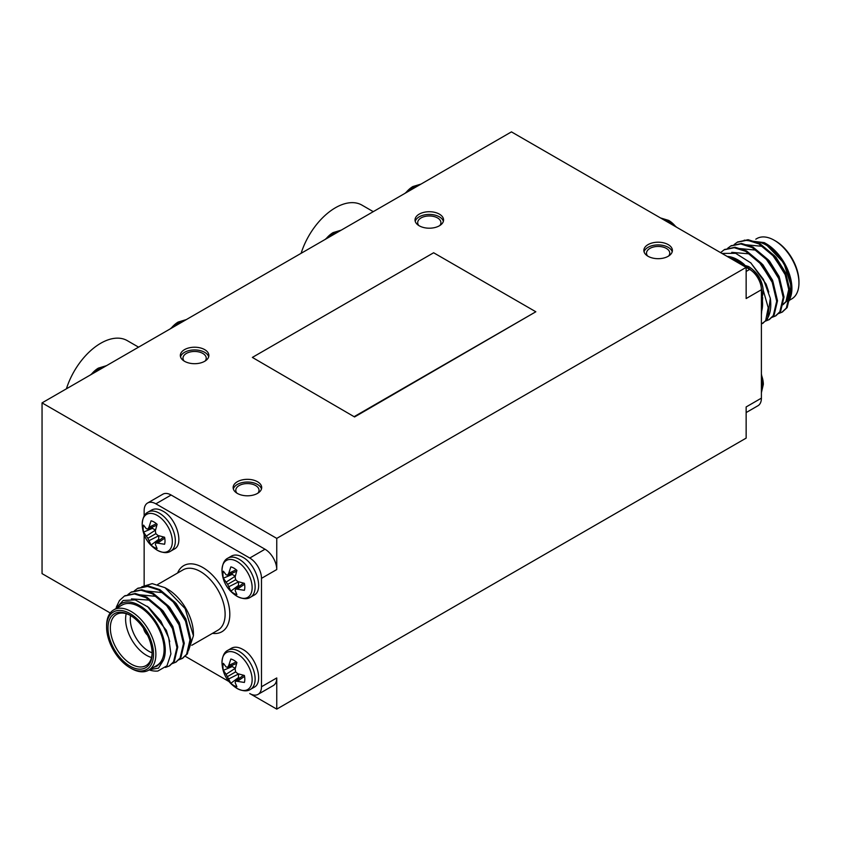 <?xml version="1.0" encoding="UTF-8"?>
<svg xmlns="http://www.w3.org/2000/svg" width="841" height="841" viewBox="0 0 841 841"><rect width="100%" height="100%" fill="white"/><g stroke="black" fill="none" stroke-linecap="round" stroke-linejoin="round"><path stroke-width="1.26" d="M761.399 289.746L746.146 298.544L746.146 267.385L511.444 131.879L42.05 402.881L276.752 538.387L746.146 267.385L749.667 269.414A16.599 9.577 60 0 1 761.399 289.746L761.399 398.14A16.599 9.577 60 0 1 757.962 405.74L746.146 412.563M261.488 686.761L276.752 677.951L276.752 709.121L249.756 693.541A16.599 9.577 -120 0 0 258.05 694.361A16.599 9.577 -120 0 0 261.488 686.761L261.488 578.356A16.599 9.577 -120 0 0 249.756 558.035L155.879 503.833A16.599 9.577 -120 0 0 147.585 503.013A16.599 9.577 -120 0 0 144.147 510.603L144.147 516.069M675.901 226.828A21.319 12.31 -120 0 0 668.721 220.426L660.511 217.945M761.399 374.035L763.344 384.337A21.319 12.31 -120 0 0 763.344 384.316A21.319 12.31 -120 0 0 761.399 374.918M748.522 266.502C757.951 272.579 762.892 281.136 763.344 292.195A21.319 12.31 -120 0 0 763.344 292.163A21.319 12.31 -120 0 0 748.522 266.502L740.311 264.021M782.34 312L787.155 307.596L790.54 293.246L786.062 274.345L774.782 256.063L759.57 243.364L748.091 239.706L737.599 242.029M775.822 315.764L780.637 311.359L784.022 297.01L779.544 278.108L768.264 259.827L753.052 247.128L741.562 243.47L731.081 245.793M769.305 319.527L774.109 315.123L777.505 300.773L773.026 281.872L761.746 263.59L746.535 250.902L735.055 247.233L724.564 249.556M762.787 323.291L767.591 318.886L770.303 298.271A41.493 23.958 60 0 1 765.615 320.863L768.222 307.732L763.271 290.324M778.398 313.619L781.941 312.232L786.335 308.069L789.72 293.709L785.252 274.818L773.972 256.537L758.761 243.837L747.271 240.179L737.189 242.261L734.161 244.542M771.88 317.393L775.413 316.006L779.817 311.832L783.202 297.472L778.734 278.581L767.455 260.3L752.243 247.601L740.763 243.943L730.682 246.024L727.644 248.305M765.352 321.157L768.895 319.769L773.3 315.596L776.685 301.236L772.217 282.345L760.926 264.063L745.715 251.364L734.235 247.706L724.143 249.798L720.579 252.626M761.399 324.037L765.615 320.863M764.29 242.629L766.088 243.669A36.51 21.078 60 0 1 791.907 288.389L783.833 262.918L764.29 242.629L744.243 240.158M791.907 288.831A36.51 21.078 60 0 1 789.384 299.774M754.03 241.703A34.849 20.121 60 0 1 781.436 260.069A34.849 20.121 60 0 1 789.741 295.128M785.515 302.213A34.849 20.121 60 0 1 783.518 303.664M789.531 300.184L791.728 298.923A34.849 20.121 -120 0 0 798.95 282.965A34.849 20.121 -120 0 0 774.309 240.284A34.849 20.121 -120 0 0 756.879 238.56L755.786 239.191M774.309 240.284L775.476 240.957A33.188 19.164 60 0 1 798.95 281.609L798.95 282.965M789.215 300.752L791.907 289.272M744.453 264.663A36.51 21.078 -120 0 0 727.171 256.431M761.399 313.756L762.514 298.061M730.419 258.303A34.849 20.121 60 0 1 737.925 261.288A34.849 20.121 60 0 1 742.151 264.148M762.209 298.881A34.849 20.121 60 0 1 761.399 311.969M761.399 398.14L746.146 406.949L746.146 438.119L276.752 709.121M276.752 538.387L276.752 569.546L261.488 578.356M721.988 253.435L735.644 253.299L750.75 262.855L763.407 279.317L770.303 298.271M774.077 269.467A29.54 17.051 -120 0 0 767.623 260.5M782.204 305.167L785.936 301.625L788.753 289.388L784.842 273.262L772.143 254.476M780.9 284.531L778.324 277.025L765.615 258.24M774.382 288.295L771.807 280.789L759.097 262.003M783.013 304.705L786.745 301.152L789.562 288.915L785.662 272.789L775.928 257.188L762.829 246.381L745.021 244.689M783.045 295.012L779.144 276.552L769.41 260.952L756.311 250.145L738.503 248.452M776.527 298.776L772.616 280.326L762.892 264.726L749.794 253.908L731.744 252.332M768.79 292.048L766.098 284.09L750.929 263.012M761.399 314.986L762.671 297.546M146.029 632.337A6.633 3.837 60 0 1 145.283 631.034M147.312 634.776A7.632 4.405 60 0 1 143.811 628.711M232.021 573.236A12.783 7.38 -120 0 0 232.232 574.414L223.37 578.177A15.464 8.925 60 0 1 223.37 571.197L226.103 574.802L227.648 575.128L236.605 571.26M235.291 576.211L232.232 574.414M230.855 591.139L227.648 584.348L235.638 579.733L237.793 581.552L244.384 583.328A15.464 8.925 60 0 1 244.384 590.308L235.638 588.952L235.144 590.466L236.899 594.629A15.464 8.925 60 0 1 230.855 591.139L238.539 585.347L238.518 581.793M238.539 585.347A12.783 7.38 -120 0 0 239.464 586.114M237.793 588.931L244.552 584.19M235.638 588.952L243.47 583.139M228.752 586.776L238.539 581.856M227.648 584.348L226.103 582.172L235.249 576.159M226.103 582.172L223.37 578.177M227.648 575.128L228.752 573.268L236.237 569.778M228.752 573.268L230.855 566.876A15.464 8.925 60 0 1 236.899 570.366L235.144 576.958L235.638 579.733M252.142 587.617A21.319 12.31 60 0 1 236.826 596.174L236.826 596.174C227.385 590.109 222.445 581.541 221.992 570.492A21.319 12.31 60 0 1 221.992 570.492A21.319 12.31 60 0 1 236.941 561.431A21.319 12.31 60 0 1 252.142 587.617M242.723 557.215C238.339 554.766 234.576 554.398 231.433 556.101L227.89 558.151A22.57 13.036 60 0 1 239.17 559.265A22.57 13.036 60 0 1 255.128 586.913A22.57 13.036 60 0 1 250.46 597.236L254.003 595.197C264.19 590.519 256.379 564.258 242.723 557.215M232.021 665.378A12.783 7.38 -120 0 0 232.232 666.566L223.37 670.319A15.464 8.925 60 0 1 223.37 663.339L226.103 666.945L227.648 667.27L236.605 663.402M227.648 676.49L235.638 671.875L237.793 673.694L244.384 675.47A15.464 8.925 60 0 1 244.384 682.45L235.638 681.094L235.144 682.608L236.899 686.771A15.464 8.925 60 0 1 230.855 683.281L226.103 674.314L235.249 668.311L232.232 666.566M230.855 683.281L238.539 677.489L238.518 673.935M238.539 677.489A12.783 7.38 -120 0 0 239.464 678.256M237.793 681.073L244.552 676.332M235.638 681.094L243.47 675.281M228.752 678.918L238.539 673.998M226.103 674.314L223.37 670.319M227.648 667.27L228.752 665.41L236.237 661.93M228.752 665.41L230.855 659.018A15.464 8.925 60 0 1 236.899 662.508L235.144 669.1L235.638 671.875M252.142 679.759A21.319 12.31 60 0 1 236.826 688.316L236.826 688.316C227.385 682.251 222.445 673.683 221.992 662.634A21.319 12.31 60 0 1 221.992 662.634A21.319 12.31 60 0 1 236.941 653.573A21.319 12.31 60 0 1 252.142 679.759M242.723 649.357C238.339 646.908 234.576 646.54 231.433 648.243L227.89 650.293A22.57 13.036 60 0 1 239.17 651.407A22.57 13.036 60 0 1 255.128 679.055A22.57 13.036 60 0 1 250.46 689.378L254.003 687.339C264.19 682.661 256.379 656.4 242.723 649.357M152.232 527.17A12.783 7.38 -120 0 0 152.431 528.348L143.569 532.111A15.464 8.925 60 0 1 143.569 525.12L146.302 528.726L147.858 529.052L156.815 525.183M155.501 530.135L152.431 528.348M151.054 545.063L147.858 538.272L155.837 533.667L158.003 535.486L164.584 537.252A15.464 8.925 60 0 1 164.584 544.243L155.837 542.887L155.343 544.39L157.109 548.563A15.464 8.925 60 0 1 151.054 545.063L158.739 539.27L158.728 535.728M158.739 539.27A12.783 7.38 -120 0 0 159.664 540.038M158.003 542.855L164.762 538.124M155.837 542.887L163.669 537.063M148.962 540.7L158.739 535.78M147.858 538.272L146.302 536.106L155.459 530.093M146.302 536.106L143.569 532.111M147.858 529.052L148.962 527.202L156.437 523.712M148.962 527.202L151.054 520.8A15.464 8.925 60 0 1 157.109 524.29L155.343 530.881L155.837 533.667M172.342 541.541A21.319 12.31 60 0 1 157.025 550.109L157.025 550.109C147.596 544.032 142.644 535.475 142.192 524.416A21.319 12.31 60 0 1 142.192 524.416A21.319 12.31 60 0 1 157.141 515.365A21.319 12.31 60 0 1 172.342 541.541M162.923 511.149C158.539 508.7 154.776 508.321 151.632 510.035L148.09 512.074A22.57 13.036 60 0 1 159.38 513.199A22.57 13.036 60 0 1 175.338 540.837A22.57 13.036 60 0 1 170.66 551.17L174.203 549.12C184.389 544.442 176.589 518.193 162.923 511.149M116.237 607.307L119.475 600.527L124.394 596.059L134.486 593.967L145.966 597.625L161.178 610.324L172.458 628.605L176.936 647.507L173.551 661.856L169.146 666.03L165.488 667.439M127.895 594.576L130.923 592.285L141.015 590.203L152.484 593.862L167.695 606.561L178.986 624.842L183.454 643.743L180.069 658.093L175.664 662.266L172.121 663.654M134.413 590.803L137.43 588.521L147.522 586.44L159.012 590.098L174.224 602.797L185.504 621.078L189.971 639.98L186.586 654.33L182.192 658.503L178.649 659.891M124.815 595.827L135.306 593.504L146.786 597.163L161.998 609.851L173.278 628.143L177.756 647.034L174.36 661.383L169.556 665.788M131.333 592.053L141.814 589.73L153.304 593.399L168.515 606.088L179.795 624.379L184.274 643.27L180.878 657.62L176.074 662.025M137.85 588.29L148.342 585.967L159.822 589.636L175.033 602.324L186.313 620.616L190.791 639.507L187.406 653.856L182.592 658.261M115.438 609.052L123.175 600.463L135.212 599.896L148.773 607.423L160.841 621.121L168.726 637.856L170.912 653.92L166.97 665.788L157.887 671.023A41.493 23.958 60 0 1 149.141 669.92M149.561 669.615L158.455 668.175L163.427 660.164L157.036 666.104L153.493 667.407M163.427 660.164A36.51 21.078 -120 0 0 150.245 614.414A36.51 21.078 -120 0 0 116.584 608.232M148.657 670.193L156.878 665.452A34.849 20.121 -120 0 0 156.878 625.21A34.849 20.121 -120 0 0 122.029 605.089L113.808 609.83A34.849 20.121 60 0 1 148.657 629.951A34.849 20.121 60 0 1 148.657 670.193A34.849 20.121 60 0 1 131.238 668.469L130.061 667.786A33.188 19.164 -120 0 0 153.535 654.235A33.188 19.164 -120 0 0 130.061 613.594A33.188 19.164 -120 0 0 106.597 627.144A33.188 19.164 -120 0 0 130.061 667.786L131.238 668.469M106.597 627.144L106.597 625.788A34.849 20.121 60 0 1 113.808 609.83M130.061 666.167A31.201 18.018 60 0 1 107.995 627.954A31.201 18.018 60 0 1 130.061 615.213A31.201 18.018 60 0 1 152.126 653.425A31.201 18.018 60 0 1 130.061 666.167M165.004 587.691L167.611 589.194A36.51 21.078 60 0 1 193.43 633.914L193.43 635.733L185.115 608.569L165.004 587.691L152.2 583.612L141.751 586.829M144.147 534.718L144.147 585.294M249.756 558.035L265.01 549.226L171.133 495.023L155.879 503.833M185.094 656.201L228.878 681.483L185.094 656.201M188.584 650.303L193.43 635.733M265.01 549.226A16.599 9.577 60 0 1 276.752 569.546M147.585 503.013L162.839 494.203A16.599 9.577 60 0 1 171.133 495.023M276.752 677.951A16.599 9.577 60 0 1 273.314 685.552L258.05 694.361M130.66 615.57A29.54 17.051 -120 0 0 116.468 614.435A29.54 17.051 -120 0 0 111.937 638.098A29.54 17.051 -120 0 0 131.238 664.127A29.54 17.051 -120 0 0 146.008 665.599A29.54 17.051 -120 0 0 152.116 652.732M151.506 657.515A29.54 17.051 60 0 1 146.492 655.328A29.54 17.051 60 0 1 126.213 613.699M130.586 615.528A26.218 15.138 -120 0 0 148.836 651.26A26.218 15.138 -120 0 0 152.116 652.816M143.611 628.416A7.632 4.405 -120 0 0 147.469 635.092M147.385 606.308L166.35 630.351L169.735 641.609M131.469 598.887L150.045 600.169L163.133 610.987L172.868 626.587L176.778 645.036M138.754 594.713L156.563 596.406L169.661 607.223L179.385 622.824L183.296 641.273M145.272 590.95L163.08 592.642L176.179 603.46L185.914 619.06L189.814 637.51M159.348 608.274L172.058 627.05L174.623 634.556M165.866 604.511L178.576 623.286L181.151 630.792M172.384 600.747L185.094 619.523L187.669 627.029M42.05 402.881L42.05 573.615L110.245 612.984M419.207 225.787A14.276 8.242 0 0 0 434.765 227.575A14.276 8.242 0 0 0 443.575 219.953A14.276 8.242 0 0 0 429.299 211.722A14.276 8.242 0 0 0 415.034 219.953A14.276 8.242 0 0 0 419.207 225.787M184.515 361.283A14.276 8.242 0 0 0 200.063 363.07A14.276 8.242 0 0 0 208.873 355.459A14.276 8.242 0 0 0 194.607 347.217A14.276 8.242 0 0 0 180.331 355.459A14.276 8.242 0 0 0 184.515 361.283M237.32 493.394A14.276 8.242 0 0 0 252.868 495.181A14.276 8.242 0 0 0 261.688 487.57A14.276 8.242 0 0 0 247.412 479.328A14.276 8.242 0 0 0 233.136 487.57A14.276 8.242 0 0 0 237.32 493.394M648.043 256.274A14.276 8.242 0 0 0 663.591 258.061A14.276 8.242 0 0 0 672.401 250.439A14.276 8.242 0 0 0 658.135 242.208A14.276 8.242 0 0 0 643.859 250.439A14.276 8.242 0 0 0 648.043 256.274M252.363 357.414L354.566 416.957L535.833 311.769L433.63 252.763L252.363 357.414L354.566 416.957M439.801 225.535A11.616 6.707 0 0 0 440.915 222.665A11.616 6.707 0 0 0 429.299 215.958A11.616 6.707 0 0 0 417.683 222.665A11.616 6.707 0 0 0 418.807 225.535M443.375 221.309A14.276 8.242 0 0 0 429.299 214.423A14.276 8.242 0 0 0 415.223 221.309M205.099 361.041A11.616 6.707 0 0 0 206.224 358.171A11.616 6.707 0 0 0 194.607 351.464A11.616 6.707 0 0 0 182.991 358.171A11.616 6.707 0 0 0 184.105 361.041M208.684 356.815A14.276 8.242 0 0 0 194.607 349.93A14.276 8.242 0 0 0 180.521 356.815M257.903 493.152A11.616 6.707 0 0 0 259.028 490.282A11.616 6.707 0 0 0 247.412 483.575A11.616 6.707 0 0 0 235.795 490.282A11.616 6.707 0 0 0 236.91 493.152M261.488 488.926A14.276 8.242 0 0 0 247.412 482.04A14.276 8.242 0 0 0 233.335 488.926M668.627 256.032A11.616 6.707 0 0 0 669.751 253.152A11.616 6.707 0 0 0 658.135 246.445A11.616 6.707 0 0 0 646.519 253.152A11.616 6.707 0 0 0 647.633 256.032M672.211 251.795A14.276 8.242 0 0 0 658.135 244.91A14.276 8.242 0 0 0 644.048 251.795M354.566 416.421L535.833 311.769M170.208 328.894L178.145 322.061A21.319 12.31 120 0 0 178.124 322.071A21.319 12.31 120 0 0 170.975 328.453M90.407 374.97L98.355 368.127A21.319 12.31 120 0 0 98.334 368.137A21.319 12.31 120 0 0 91.175 374.518M66.407 388.815A53.109 30.665 -60 0 1 100.72 343.265A53.109 30.665 -60 0 1 127.275 340.637L138.576 347.154M404.899 193.398L412.847 186.555A21.319 12.31 120 0 0 412.826 186.565A21.319 12.31 120 0 0 405.667 192.946M325.099 239.464L333.047 232.621A21.319 12.31 120 0 0 333.025 232.642A21.319 12.31 120 0 0 325.866 239.023M301.11 253.32A53.109 30.665 -60 0 1 335.422 207.759A53.109 30.665 -60 0 1 361.977 205.13L373.267 211.659M671.129 224.074A22.57 13.036 -120 0 0 666.366 220.489A22.57 13.036 -120 0 0 661.604 218.576M761.399 391.422A22.57 13.036 -120 0 0 761.399 380.416M751.276 270.476A22.57 13.036 -120 0 0 746.167 266.555A22.57 13.036 -120 0 0 741.405 264.642M761.399 299.28A22.57 13.036 -120 0 0 761.284 287.822M746.146 271.443L749.667 269.414M191.769 645.31L217.893 630.224A34.849 20.121 -120 0 0 223.243 602.293A34.849 20.121 -120 0 0 200.473 571.586A34.849 20.121 -120 0 0 183.044 569.862L157.666 584.516M177.609 572.994A38.171 22.034 60 0 1 202.818 567.517A38.171 22.034 60 0 1 229.362 608.348A38.171 22.034 60 0 1 212.458 633.357M185.262 320.2A22.57 13.036 120 0 0 175.737 325.698M105.461 366.277A22.57 13.036 120 0 0 95.937 371.775M419.964 184.705A22.57 13.036 120 0 0 410.429 190.203M340.163 230.77A22.57 13.036 120 0 0 330.639 236.268M676.669 227.27L668.721 220.426M763.344 384.337L761.399 392.684M763.344 292.195L761.399 300.542M737.999 241.787L737.189 242.261M731.481 245.551L730.671 246.024M724.963 249.314L724.154 249.788M782.75 311.769L781.941 312.242M776.232 315.533L775.413 316.006M769.715 319.296L768.895 319.769M763.197 323.06L762.377 323.533M236.826 596.174C242.629 599.128 247.17 599.486 250.46 597.236M221.992 570.492C222.371 563.933 224.337 559.812 227.89 558.151M236.826 688.316C242.629 691.27 247.17 691.628 250.46 689.378M221.992 662.634C222.371 656.075 224.337 651.954 227.89 650.293M157.025 550.109C162.828 553.063 167.38 553.41 170.66 551.17M142.192 524.416C142.571 517.856 144.536 513.746 148.09 512.074M169.146 666.03L169.966 665.557M175.664 662.266L176.484 661.793M182.192 658.503L183.002 658.03M124.405 596.048L125.214 595.586M130.923 592.285L131.732 591.812M137.44 588.521L138.25 588.048M178.145 322.061L186.355 319.569M98.355 368.127L106.555 365.646M412.847 186.555L421.047 184.074M333.047 232.621L341.257 230.14"/></g></svg>
